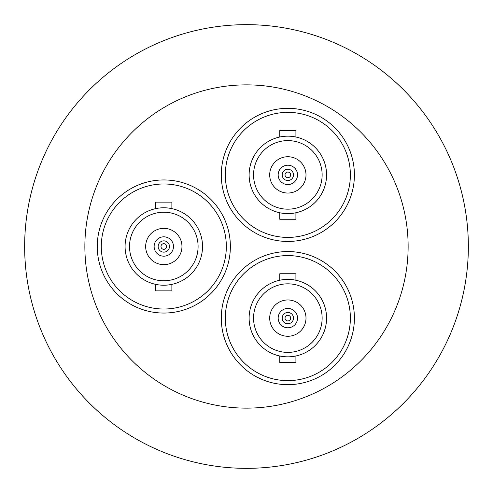 <?xml version="1.0" encoding="UTF-8"?>
<svg xmlns="http://www.w3.org/2000/svg" width="493" height="493" viewBox="0 0 493 493"><rect width="100%" height="100%" fill="white"/><g stroke="black" fill="none" stroke-linecap="round" stroke-linejoin="round"><path stroke-width="0.74" d="M221.289 318.108A66.555 66.555 0 0 1 287.844 251.553A66.555 66.555 0 0 1 354.399 318.108A66.555 66.555 0 0 1 287.844 384.663A66.555 66.555 0 0 1 221.289 318.108M221.289 174.892A66.555 66.555 0 0 1 287.844 108.337A66.555 66.555 0 0 1 354.399 174.892A66.555 66.555 0 0 1 287.844 241.447A66.555 66.555 0 0 1 221.289 174.892M97.257 246.5A66.555 66.555 0 0 1 163.812 179.945A66.555 66.555 0 0 1 230.367 246.5A66.555 66.555 0 0 1 163.812 313.055A66.555 66.555 0 0 1 97.257 246.5M408.136 246.5A161.636 161.636 0 0 1 246.5 408.136A161.636 161.636 0 0 1 84.864 246.5A161.636 161.636 0 0 1 246.5 84.864A161.636 161.636 0 0 1 408.136 246.5M468.35 246.5A221.85 221.85 0 0 1 246.5 468.35A221.85 221.85 0 0 1 24.65 246.5A221.85 221.85 0 0 1 246.5 24.65A221.85 221.85 0 0 1 468.35 246.5M163.812 313.055A66.555 66.555 0 0 1 97.257 246.5A66.555 66.555 0 0 1 163.812 179.945A66.555 66.555 0 0 1 230.367 246.5A66.555 66.555 0 0 1 163.812 313.055M163.812 249.322A2.822 2.822 0 0 0 166.634 246.5A2.822 2.822 0 0 0 163.812 243.678A2.822 2.822 0 0 0 160.989 246.5A2.822 2.822 0 0 0 163.812 249.322M163.812 240.855A5.645 5.645 0 0 0 158.161 246.5A5.645 5.645 0 0 0 163.812 252.145A5.645 5.645 0 0 0 169.456 246.5A5.645 5.645 0 0 0 163.812 240.855M163.812 236.819A9.681 9.681 0 0 0 154.13 246.5A9.681 9.681 0 0 0 163.812 256.181A9.681 9.681 0 0 0 173.493 246.5A9.681 9.681 0 0 0 163.812 236.819M163.812 264.649A18.149 18.149 0 0 0 181.96 246.5A18.149 18.149 0 0 0 163.812 228.351A18.149 18.149 0 0 0 145.657 246.5A18.149 18.149 0 0 0 163.812 264.649M163.812 280.788A34.288 34.288 0 0 0 198.094 246.5A34.288 34.288 0 0 0 163.812 212.212A34.288 34.288 0 0 0 129.523 246.5A34.288 34.288 0 0 0 163.812 280.788M169.512 208.2L171.878 208.625L171.878 202.13L155.745 202.13L155.745 208.625L154.938 208.81M155.745 284.375L156.361 284.498L155.745 284.375L155.745 290.87L171.878 290.87L171.878 284.375M163.812 285.225A38.725 38.725 0 0 0 202.531 246.5A38.725 38.725 0 0 0 163.812 207.775A38.725 38.725 0 0 0 125.086 246.5A38.725 38.725 0 0 0 163.812 285.225L167.102 285.083M163.812 309.019A62.519 62.519 0 0 1 101.287 246.5A62.519 62.519 0 0 1 163.812 183.981A62.519 62.519 0 0 1 226.33 246.5A62.519 62.519 0 0 1 163.812 309.019M168.082 284.985L170.584 284.627M287.844 384.663A66.555 66.555 0 0 1 221.289 318.108A66.555 66.555 0 0 1 287.844 251.553A66.555 66.555 0 0 1 354.399 318.108A66.555 66.555 0 0 1 287.844 384.663M287.844 320.937A2.822 2.822 0 0 0 290.667 318.108A2.822 2.822 0 0 0 287.844 315.286A2.822 2.822 0 0 0 285.022 318.108A2.822 2.822 0 0 0 287.844 320.937M287.844 312.463A5.645 5.645 0 0 0 282.199 318.108A5.645 5.645 0 0 0 287.844 323.759A5.645 5.645 0 0 0 293.489 318.108A5.645 5.645 0 0 0 287.844 312.463M287.844 308.433A9.681 9.681 0 0 0 278.163 318.108A9.681 9.681 0 0 0 287.844 327.79A9.681 9.681 0 0 0 297.525 318.108A9.681 9.681 0 0 0 287.844 308.433M287.844 336.263A18.149 18.149 0 0 0 305.999 318.108A18.149 18.149 0 0 0 287.844 299.96A18.149 18.149 0 0 0 269.696 318.108A18.149 18.149 0 0 0 287.844 336.263M287.844 352.396A34.288 34.288 0 0 0 322.132 318.108A34.288 34.288 0 0 0 287.844 283.826A34.288 34.288 0 0 0 253.556 318.108A34.288 34.288 0 0 0 287.844 352.396M293.545 279.808L295.911 280.24L295.911 273.738L279.777 273.738L279.777 280.24M284.369 356.679L279.648 355.958M282.144 356.414L279.777 355.983L279.777 362.478L295.911 362.478L295.911 355.983L290.938 356.71M279.777 355.983L280.394 356.112M287.844 279.389A38.725 38.725 0 0 0 249.119 318.108A38.725 38.725 0 0 0 287.844 356.833A38.725 38.725 0 0 0 326.569 318.108A38.725 38.725 0 0 0 287.844 279.389M287.844 380.633A62.519 62.519 0 0 1 225.326 318.108A62.519 62.519 0 0 1 287.844 255.59A62.519 62.519 0 0 1 350.369 318.108A62.519 62.519 0 0 1 287.844 380.633M287.844 241.447A66.555 66.555 0 0 1 221.289 174.892A66.555 66.555 0 0 1 287.844 108.337A66.555 66.555 0 0 1 354.399 174.892A66.555 66.555 0 0 1 287.844 241.447M287.844 177.714A2.822 2.822 0 0 0 290.667 174.892A2.822 2.822 0 0 0 287.844 172.063A2.822 2.822 0 0 0 285.022 174.892A2.822 2.822 0 0 0 287.844 177.714M287.844 169.241A5.645 5.645 0 0 0 282.199 174.892A5.645 5.645 0 0 0 287.844 180.537A5.645 5.645 0 0 0 293.489 174.892A5.645 5.645 0 0 0 287.844 169.241M287.844 165.21A9.681 9.681 0 0 0 278.163 174.892A9.681 9.681 0 0 0 287.844 184.567A9.681 9.681 0 0 0 297.525 174.892A9.681 9.681 0 0 0 287.844 165.21M287.844 193.04A18.149 18.149 0 0 0 305.999 174.892A18.149 18.149 0 0 0 287.844 156.737A18.149 18.149 0 0 0 269.696 174.892A18.149 18.149 0 0 0 287.844 193.04M287.844 209.174A34.288 34.288 0 0 0 322.132 174.892A34.288 34.288 0 0 0 287.844 140.604A34.288 34.288 0 0 0 253.556 174.892A34.288 34.288 0 0 0 287.844 209.174M293.545 136.586L295.911 137.017L295.911 130.522L279.777 130.522L279.777 137.017L278.97 137.196M279.777 212.76L280.394 212.89L279.777 212.76L279.777 219.262L295.911 219.262L295.911 212.76M287.844 213.611A38.725 38.725 0 0 0 326.569 174.892A38.725 38.725 0 0 0 287.844 136.167A38.725 38.725 0 0 0 249.119 174.892A38.725 38.725 0 0 0 287.844 213.611L291.135 213.469M287.844 237.41A62.519 62.519 0 0 1 225.326 174.892A62.519 62.519 0 0 1 287.844 112.367A62.519 62.519 0 0 1 350.369 174.892A62.519 62.519 0 0 1 287.844 237.41M292.115 213.377L294.617 213.013"/></g></svg>
